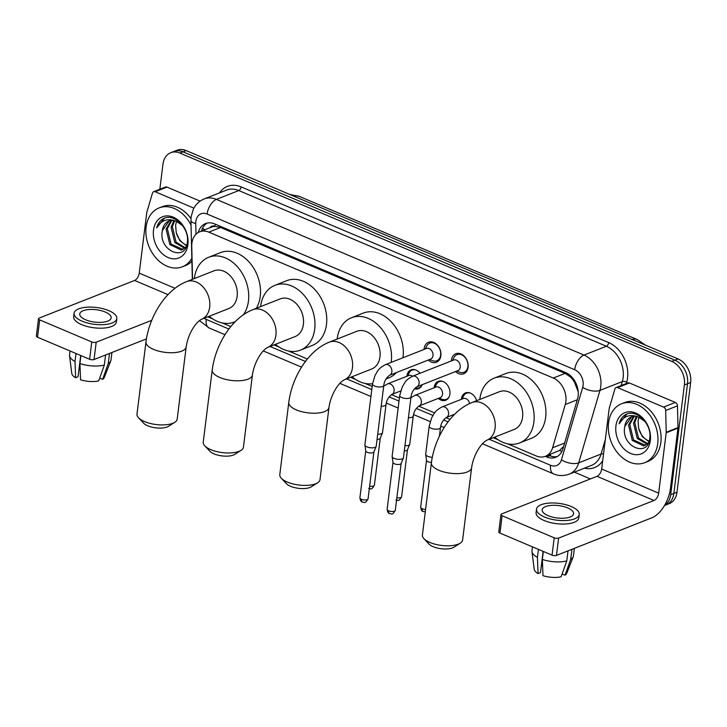 <?xml version="1.0" encoding="UTF-8"?>
<svg xmlns="http://www.w3.org/2000/svg" width="727" height="727" viewBox="0 0 727 727"><rect width="100%" height="100%" fill="white"/><g stroke="black" fill="none" stroke-linecap="round" stroke-linejoin="round"><path stroke-width="1.09" d="M422.16 384.701A10.133 7.552 68.5 0 1 418.516 388.691A10.133 7.552 68.5 0 1 414.463 388.809M406.902 376.259A10.133 7.552 68.5 0 1 406.938 375.941A10.133 7.552 68.5 0 1 411.082 369.852A10.133 7.552 68.5 0 1 420.015 373.296M434.128 387.791A10.133 7.552 68.5 0 1 434.155 387.473A10.133 7.552 68.5 0 1 438.308 381.375A10.133 7.552 68.5 0 1 446.605 384.065A10.133 7.552 68.5 0 1 449.886 394.134A10.133 7.552 68.5 0 1 445.733 400.223A10.133 7.552 68.5 0 1 438.308 398.396M461.345 399.323A10.133 7.552 68.5 0 1 461.381 399.005A10.133 7.552 68.5 0 1 465.534 392.907A10.133 7.552 68.5 0 1 476.658 400.686M424.059 349.433A10.778 8.033 68.5 0 1 424.132 348.696A10.778 8.033 68.5 0 1 428.539 342.208A10.778 8.033 68.5 0 1 437.372 345.071A10.778 8.033 68.5 0 1 440.862 355.776A10.778 8.033 68.5 0 1 436.445 362.264A10.778 8.033 68.5 0 1 428.239 360.038M451.285 360.965A10.778 8.033 68.5 0 1 451.358 360.228A10.778 8.033 68.5 0 1 455.765 353.74A10.778 8.033 68.5 0 1 464.598 356.603A10.778 8.033 68.5 0 1 468.088 367.308A10.778 8.033 68.5 0 1 463.672 373.787A10.778 8.033 68.5 0 1 455.465 371.57M507.664 443.833L536.281 455.956A18.993 14.158 -111.5 0 0 545.404 456.302A18.993 14.158 -111.5 0 0 552.584 447.787L565.27 404.53A18.993 14.158 -111.5 0 0 565.87 401.613A18.993 14.158 -111.5 0 0 553.283 378.049L208.813 232.14A18.993 14.158 -111.5 0 0 199.689 231.795A18.993 14.158 -111.5 0 0 191.755 246.317L192.546 279.277M578.229 391.862L574.548 382.347A6.334 4.716 -111.5 0 0 570.468 376.904A18.993 10.214 -67 0 1 570.613 375.85M570.468 376.904L570.204 376.795A18.993 14.158 68.5 0 1 574.548 382.347M199.689 231.795L211.457 227.151A18.993 14.158 68.5 0 1 215.147 226.406L214.892 226.297A6.334 4.716 -111.5 0 0 210.039 227.705M545.404 456.302L559.581 450.422L563.634 446.423M570.204 376.795L565.088 373.387L220.608 227.487L215.147 226.406M207.795 316.818L212.82 318.953M222.244 322.942L230.822 326.577M274.034 344.88L279.059 347.006M288.483 350.996L307.394 359.011M350.596 377.313L355.63 379.439M365.045 383.429L372.179 386.446M391.471 394.625L399.396 397.978M418.697 406.157L434.628 412.9M445.924 417.68L450.004 419.415M493.215 437.718L498.24 439.844M159.84 189.256L162.966 164.138A18.993 14.158 68.5 0 1 170.745 152.706L173.88 151.47A18.993 14.158 68.5 0 1 183.004 151.816L674.929 360.174A18.993 14.158 68.5 0 1 687.506 383.747L673.847 493.469A18.993 14.158 68.5 0 1 666.068 504.892A18.993 14.158 68.5 0 0 673.847 493.469L687.506 383.747A18.993 14.158 68.5 0 0 674.929 360.174L183.004 151.816A18.993 14.158 68.5 0 0 173.88 151.47L177.024 150.235A18.993 14.158 68.5 0 1 186.148 150.58L678.064 358.938A18.993 14.158 68.5 0 1 690.65 382.511L676.982 492.224A18.993 14.158 68.5 0 1 669.203 503.657L664.514 505.501M545.268 456.347L546.64 456.929A18.993 14.158 -111.5 0 0 555.764 457.274A18.993 14.158 -111.5 0 0 562.943 448.768L577.538 399.014A18.993 14.158 -111.5 0 0 578.138 396.097A18.993 14.158 -111.5 0 0 565.551 372.533L214.674 223.916A18.993 14.158 -111.5 0 0 205.55 223.571A18.993 14.158 -111.5 0 0 198.262 232.486M170.745 152.706A18.993 14.158 68.5 0 1 179.869 153.052L671.784 361.41A18.993 14.158 68.5 0 1 684.371 384.983L670.703 494.705A18.993 14.158 68.5 0 1 664.66 505.256M590.415 478.939L574.366 472.141M201.443 231.104A18.993 14.158 68.5 0 1 207.168 223.071M557.291 456.529A18.993 14.158 68.5 0 1 549.785 455.693L548.412 455.111M608.563 422.832A31.652 23.6 68.5 0 1 621.521 403.785A31.652 23.6 68.5 0 1 647.457 412.191A31.652 23.6 68.5 0 1 657.708 443.643A31.652 23.6 68.5 0 1 644.74 462.681A31.652 23.6 68.5 0 1 618.813 454.275A31.652 23.6 68.5 0 1 608.563 422.832M621.521 403.785L624.666 402.549A31.652 23.6 68.5 0 1 650.601 410.955A31.652 23.6 68.5 0 1 660.843 442.407A31.652 23.6 68.5 0 1 647.884 461.445L644.74 462.681M624.747 426.685C620.667 446.741 648.284 458.137 649.738 438.345C652.164 424.704 637.07 409.001 626.392 414.226C622.748 415.98 620.322 419.179 619.122 423.805C623.621 415.926 630.145 413.727 638.715 417.189A15.83 11.796 68.5 0 0 631.254 416.962A15.83 11.796 68.5 0 0 624.775 426.485L624.747 426.685A15.83 11.796 68.5 0 1 624.775 426.485L631.627 416.825M650.338 440.526A22.155 16.521 68.5 0 1 630.618 453.448A22.155 16.521 68.5 0 1 615.933 425.949A22.155 16.521 68.5 0 1 635.652 413.027A22.155 16.521 68.5 0 1 650.338 440.526M634.217 416.353L629.773 424.513L633.526 439.944L645.485 445.351M633.544 416.398L628.519 425.004L632.281 440.435L643.731 445.969L648.557 442.634M637.106 416.662L634.753 422.551L638.506 437.981L647.702 443.688M636.352 416.498L633.508 423.041L637.261 438.472L647.184 444.197M649.138 441.071A15.83 11.796 68.5 0 1 638.651 428.357L642.25 436.509L648.929 441.707M645.131 421.56L638.715 417.189M638.651 428.357L638.061 421.006L638.924 417.271M626.874 414.045L619.122 423.805M617.614 387.618A3.162 2.363 -111.5 0 0 616.096 387.564L627.874 382.92A3.162 2.363 68.5 0 1 629.391 382.975L617.614 387.618L663.56 407.084L675.338 402.44A3.162 2.363 68.5 0 1 677.464 405.848L677.982 427.612A3.162 2.363 68.5 0 1 677.964 428.13L670.439 488.517A25.327 13.622 -67 0 1 651.855 517.806L556.473 555.41A3.162 1.245 -172.9 0 1 552.047 555.146L554.21 537.816A3.162 1.245 7.1 0 0 558.627 538.089L654.018 500.476A6.334 3.408 113 0 0 658.662 493.16L666.186 432.774A3.162 2.363 -111.5 0 0 666.205 432.256L665.687 410.491A3.162 2.363 -111.5 0 0 663.56 407.084M629.391 382.975L675.338 402.44M616.096 387.564A3.162 2.363 -111.5 0 0 614.897 388.981L609.281 408.147A3.162 2.363 -111.5 0 0 609.181 408.629L601.656 469.015A6.334 3.408 113 0 1 597.012 476.33L501.621 513.944A3.162 1.245 7.1 0 0 500.939 514.589A3.162 1.245 7.1 0 0 502.121 515.752L499.958 533.082L552.047 555.146M499.958 533.082A3.162 1.245 -172.9 0 1 498.786 531.919L500.939 514.589M502.121 515.752L554.21 537.816M548.067 515.643A15.83 6.234 7.1 0 0 564.343 518.169A15.83 6.234 7.1 0 0 573.585 513.735A15.83 6.234 7.1 0 0 567.696 507.909A15.83 6.234 7.1 0 0 551.411 505.383A15.83 6.234 7.1 0 0 542.169 509.818A15.83 6.234 7.1 0 0 548.067 515.643M536.517 509.118L536.09 512.58A21.528 8.47 7.1 0 0 544.096 520.505A21.528 8.47 7.1 0 0 566.242 523.94A21.528 8.47 7.1 0 0 578.81 517.906L579.237 514.434A21.528 8.47 7.1 0 0 571.222 506.519A21.528 8.47 7.1 0 0 549.085 503.084A21.528 8.47 7.1 0 0 536.517 509.118A21.528 8.47 7.1 0 0 544.532 517.042A21.528 8.47 7.1 0 0 566.678 520.477A21.528 8.47 7.1 0 0 579.237 514.434M562.116 573.976L565.043 575.221L570.695 559.372L571.949 549.312M570.695 559.372A20.892 8.224 7.1 0 0 573.221 556.746A20.892 8.224 7.1 0 0 573.43 555.937L574.375 548.349M532.455 546.849L531.973 550.775A20.892 8.224 7.1 0 0 531.973 551.602A20.892 8.224 7.1 0 0 537.435 557.364L538.071 573.585L540.479 572.64L543.133 551.366M538.434 549.376L537.435 557.364M565.043 575.221A16.457 6.479 7.1 0 0 566.715 573.349L573.221 556.746M531.973 551.602L534.209 569.296A16.457 6.479 7.1 0 0 538.071 573.585M541.406 565.206L542.596 565.706M542.351 559.445A20.892 8.224 7.1 0 0 566.769 560.917L561.117 576.765A16.457 6.479 7.1 0 1 542.987 575.675L542.351 559.445L543.351 551.457M568.023 550.857L566.769 560.917M191.837 258.358A31.652 23.6 68.5 0 1 182.313 266.809A31.652 23.6 68.5 0 1 156.378 258.403A31.652 23.6 68.5 0 1 146.127 226.96A31.652 23.6 68.5 0 1 159.095 207.922A31.652 23.6 68.5 0 1 191.047 225.125M159.095 207.922L162.23 206.677A31.652 23.6 68.5 0 1 190.965 218.563M162.321 230.813C158.241 250.87 185.848 262.265 187.312 242.473C189.738 228.832 174.644 213.129 163.957 218.354C160.313 220.108 157.895 223.307 156.687 227.933C161.185 220.063 167.719 217.855 176.279 221.317A15.83 11.796 68.5 0 0 168.818 221.09A15.83 11.796 68.5 0 0 162.339 230.613L162.321 230.813A15.83 11.796 68.5 0 1 162.339 230.613L169.191 220.953M187.902 244.654A22.155 16.521 68.5 0 1 168.182 257.576A22.155 16.521 68.5 0 1 153.506 230.077A22.155 16.521 68.5 0 1 173.217 217.155A22.155 16.521 68.5 0 1 187.902 244.654M171.781 220.481L167.337 228.641L171.09 244.081L183.05 249.479M171.109 220.526L166.092 229.132L169.845 244.572L181.305 250.097L186.13 246.762M174.671 220.79L172.326 226.679L176.079 242.109L185.267 247.816M173.917 220.626L171.072 227.169L174.834 242.6L184.749 248.325M186.712 245.208A15.83 11.796 68.5 0 1 176.216 232.495L179.814 240.637L186.503 245.835M182.695 225.688L176.279 221.317M176.216 232.495L175.625 225.134L176.488 221.399M191.91 261.211A31.652 23.6 68.5 0 1 185.449 265.573L182.313 266.809M164.438 218.173L156.687 227.933M460.255 543.169L453.984 547.177A13.931 5.48 -172.9 0 1 433.147 546.695A13.931 5.48 -172.9 0 1 429.012 544.069L423.914 538.643A20.256 7.979 7.1 0 0 429.948 542.469A20.256 7.979 7.1 0 0 460.255 543.169A20.256 7.979 7.1 0 0 462.608 540.025L471.596 467.834A20.256 7.979 -172.9 0 1 459.773 473.513A20.256 7.979 -172.9 0 1 438.935 470.287A20.256 7.979 -172.9 0 1 431.393 462.826L422.405 535.017A20.256 7.979 7.1 0 0 423.914 538.643M471.596 467.834C472.932 457.519 479.411 444.397 486.799 440.244L514.271 429.412A20.256 15.103 -111.5 0 0 522.568 417.225A20.256 15.103 -111.5 0 0 516.016 397.096A20.256 15.103 -111.5 0 0 499.413 391.717L471.932 402.549C450.876 410.8 434.601 437.5 431.393 462.826M479.775 399.459A34.814 25.954 68.5 0 1 479.82 399.114A34.814 25.954 68.5 0 1 494.078 378.176A34.814 25.954 68.5 0 1 522.604 387.418A34.814 25.954 68.5 0 1 533.872 422.014A34.814 25.954 68.5 0 1 519.614 442.952A34.814 25.954 68.5 0 1 494.633 437.154M494.078 378.176L505.847 373.533A34.814 25.954 68.5 0 1 534.381 382.775A34.814 25.954 68.5 0 1 545.65 417.371A34.814 25.954 68.5 0 1 531.392 438.308L519.614 442.952M317.635 482.764L311.374 486.772A13.931 5.48 -172.9 0 1 290.536 486.29A13.931 5.48 -172.9 0 1 286.393 483.664L281.304 478.239A20.256 7.979 7.1 0 0 287.338 482.065A20.256 7.979 7.1 0 0 317.635 482.764A20.256 7.979 7.1 0 0 319.998 479.62L328.986 407.429A20.256 7.979 -172.9 0 1 317.163 413.109A20.256 7.979 -172.9 0 1 296.325 409.883A20.256 7.979 -172.9 0 1 288.783 402.422L279.795 474.604A20.256 7.979 7.1 0 0 281.304 478.239M328.986 407.429C330.322 397.115 336.801 383.992 344.189 379.839L371.661 369.007A20.256 15.103 -111.5 0 0 379.957 356.821A20.256 15.103 -111.5 0 0 373.396 336.692A20.256 15.103 -111.5 0 0 356.803 331.312L329.322 342.144C308.266 350.387 291.981 377.095 288.783 402.422M337.164 339.055A34.814 25.954 68.5 0 1 337.201 338.709A34.814 25.954 68.5 0 1 351.459 317.763A34.814 25.954 68.5 0 1 379.994 327.014A34.814 25.954 68.5 0 1 391.262 361.61A34.814 25.954 68.5 0 1 391.153 362.409M351.459 317.763L363.236 313.119A34.814 25.954 68.5 0 1 391.762 322.37A34.814 25.954 68.5 0 1 403.04 356.966A34.814 25.954 68.5 0 1 402.931 357.766M372.515 383.729A34.814 25.954 68.5 0 1 352.022 376.75M396.351 372.615A34.814 25.954 68.5 0 1 388.781 377.904L386.046 378.985M241.073 450.331L234.812 454.339A13.931 5.48 -172.9 0 1 213.974 453.866A13.931 5.48 -172.9 0 1 209.83 451.231L204.741 445.805A20.256 7.979 7.1 0 0 210.766 449.631A20.256 7.979 7.1 0 0 241.073 450.331A20.256 7.979 7.1 0 0 243.436 447.187L252.423 375.005A20.256 7.979 -172.9 0 1 240.601 380.684A20.256 7.979 -172.9 0 1 219.763 377.449A20.256 7.979 -172.9 0 1 212.22 369.988L203.224 442.18A20.256 7.979 7.1 0 0 204.741 445.805M252.423 375.005C253.759 364.681 260.239 351.559 267.618 347.406L295.098 336.574A20.256 15.103 -111.5 0 0 303.395 324.387A20.256 15.103 -111.5 0 0 296.834 304.259A20.256 15.103 -111.5 0 0 280.24 298.879L252.76 309.711C231.695 317.963 215.419 344.671 212.22 369.988M260.602 306.621A34.814 25.954 68.5 0 1 260.639 306.276A34.814 25.954 68.5 0 1 274.897 285.338A34.814 25.954 68.5 0 1 303.423 294.58A34.814 25.954 68.5 0 1 314.7 329.177A34.814 25.954 68.5 0 1 300.442 350.123A34.814 25.954 68.5 0 1 275.46 344.316M274.897 285.338L286.674 280.695A34.814 25.954 68.5 0 1 315.2 289.937A34.814 25.954 68.5 0 1 326.478 324.533A34.814 25.954 68.5 0 1 312.219 345.479L300.442 350.123M174.834 422.278L168.564 426.286A13.931 5.48 -172.9 0 1 147.735 425.804A13.931 5.48 -172.9 0 1 143.592 423.169L138.503 417.752A20.256 7.979 7.1 0 0 144.528 421.578A20.256 7.979 7.1 0 0 174.834 422.278A20.256 7.979 7.1 0 0 177.188 419.125L186.185 346.943A20.256 7.979 -172.9 0 1 174.353 352.622A20.256 7.979 -172.9 0 1 153.515 349.387A20.256 7.979 -172.9 0 1 145.973 341.935L136.985 414.117A20.256 7.979 7.1 0 0 138.503 417.752M186.185 346.943C187.511 336.619 193.991 323.506 201.379 319.353L228.86 308.512A20.256 15.103 -111.5 0 0 237.147 296.334A20.256 15.103 -111.5 0 0 230.595 276.205A20.256 15.103 -111.5 0 0 213.992 270.826L186.512 281.658C165.456 289.9 149.18 316.608 145.973 341.935M194.354 278.568A34.814 25.954 68.5 0 1 194.4 278.223A34.814 25.954 68.5 0 1 208.658 257.276A34.814 25.954 68.5 0 1 237.184 266.527A34.814 25.954 68.5 0 1 248.452 301.114A34.814 25.954 68.5 0 1 243.336 314.818M208.658 257.276L220.426 252.632A34.814 25.954 68.5 0 1 248.961 261.884A34.814 25.954 68.5 0 1 260.23 296.471A34.814 25.954 68.5 0 1 256.34 308.303M235.357 321.561A34.814 25.954 68.5 0 1 234.194 322.061A34.814 25.954 68.5 0 1 209.212 316.254M456.674 371.088L459.709 372.233A9.496 7.079 -111.5 0 0 463.99 372.288A9.496 7.079 -111.5 0 0 467.879 366.581A9.496 7.079 -111.5 0 0 464.798 357.148A9.496 7.079 -111.5 0 0 457.019 354.622A9.496 7.079 -111.5 0 0 453.939 357.584L452.494 360.492M416.744 386.837A5.698 4.244 -111.5 0 0 419.079 383.411A5.698 4.244 -111.5 0 0 415.026 376.232A5.698 4.244 -111.5 0 0 412.563 376.232C404.757 380.503 405.039 382.666 402.285 386.9L399.714 395.479A5.698 2.245 -172.9 0 0 401.558 397.451A5.698 2.245 -172.9 0 0 401.831 397.569A5.698 2.245 -172.9 0 0 407.693 398.478A5.698 2.245 -172.9 0 0 411.019 396.887C411.518 392.753 413.427 389.399 416.744 386.837L457.883 370.616A5.698 4.244 -111.5 0 0 460.218 367.19A5.698 4.244 -111.5 0 0 458.373 361.528A5.698 4.244 -111.5 0 0 453.703 360.01L412.563 376.232A5.698 4.244 -111.5 0 0 408.783 375.514L387.582 383.874A5.698 4.244 -111.5 0 1 390.045 383.874A5.698 4.244 -111.5 0 1 394.098 391.053A5.698 4.244 -111.5 0 1 391.762 394.479C388.445 397.042 386.537 400.395 386.037 404.521A5.698 2.245 -172.9 0 1 381.202 406.139M411.019 396.887L403.44 457.746A5.698 2.245 -172.9 0 1 403.376 457.983A5.698 2.245 -172.9 0 1 402.204 458.919A5.698 2.245 -172.9 0 1 394.252 458.437A5.698 2.245 -172.9 0 1 392.135 456.583A5.698 2.245 -172.9 0 1 392.135 456.338L399.714 395.479M401.15 463.326A4.117 1.618 -172.9 0 1 401.104 463.499A4.117 1.618 -172.9 0 1 400.259 464.171A4.117 1.618 -172.9 0 1 394.516 463.826A4.117 1.618 -172.9 0 1 392.98 462.49A4.117 1.618 -172.9 0 1 392.98 462.308M429.448 359.556L432.483 360.701A9.496 7.079 -111.5 0 0 436.763 360.756A9.496 7.079 -111.5 0 0 440.653 355.049A9.496 7.079 -111.5 0 0 437.581 345.616A9.496 7.079 -111.5 0 0 429.793 343.089A9.496 7.079 -111.5 0 0 426.713 346.052L425.268 348.96M432.992 355.657A5.698 4.244 -111.5 0 0 431.147 349.996A5.698 4.244 -111.5 0 0 426.476 348.478L385.337 364.7A5.698 4.244 -111.5 0 1 387.8 364.7A5.698 4.244 -111.5 0 1 391.853 371.879A5.698 4.244 -111.5 0 1 389.518 375.305L430.657 359.083A5.698 4.244 -111.5 0 0 432.992 355.657M372.488 383.947A5.698 2.245 -172.9 0 0 374.341 385.919A5.698 2.245 -172.9 0 0 374.605 386.037A5.698 2.245 -172.9 0 0 380.466 386.946A5.698 2.245 -172.9 0 0 383.792 385.355L376.213 446.214A5.698 2.245 -172.9 0 1 376.15 446.451A5.698 2.245 -172.9 0 1 374.987 447.387A5.698 2.245 -172.9 0 1 367.026 446.905A5.698 2.245 -172.9 0 1 364.909 445.051A5.698 2.245 -172.9 0 1 364.909 444.806L372.488 383.947L375.059 375.377C377.813 371.133 377.531 368.971 385.337 364.7M373.923 451.794A4.117 1.618 -172.9 0 1 373.878 451.967A4.117 1.618 -172.9 0 1 373.033 452.639A4.117 1.618 -172.9 0 1 367.289 452.294A4.117 1.618 -172.9 0 1 365.763 450.958A4.117 1.618 -172.9 0 1 365.754 450.776M470.469 393.125A9.496 7.079 -111.5 0 0 466.552 393.189A9.496 7.079 -111.5 0 0 463.462 396.151L462.027 399.059M469.642 403.54A5.698 4.244 -111.5 0 0 463.235 398.578L442.034 406.938A5.698 4.244 -111.5 0 1 444.488 406.938A5.698 4.244 -111.5 0 1 448.55 414.108A5.698 4.244 -111.5 0 1 446.214 417.543C442.897 420.106 440.989 423.459 440.489 427.585A5.698 2.245 -172.9 0 1 437.163 429.184A5.698 2.245 -172.9 0 1 431.302 428.276A5.698 2.245 -172.9 0 1 431.029 428.158A5.698 2.245 -172.9 0 1 429.184 426.176L425.686 454.248A5.698 2.245 -172.9 0 0 425.686 454.484A5.698 2.245 -172.9 0 0 427.803 456.347A5.698 2.245 -172.9 0 0 432.292 457.274M431.447 462.408A4.117 1.618 -172.9 0 1 428.067 461.727A4.117 1.618 -172.9 0 1 426.54 460.391A4.117 1.618 -172.9 0 1 426.54 460.218M443.243 381.593A9.496 7.079 -111.5 0 0 439.326 381.657A9.496 7.079 -111.5 0 0 436.236 384.619L434.801 387.527M418.988 406.011L440.189 397.651A5.698 4.244 -111.5 0 0 442.516 394.225A5.698 4.244 -111.5 0 0 440.671 388.563A5.698 4.244 -111.5 0 0 436.009 387.046L414.808 395.406A5.698 4.244 -111.5 0 1 417.271 395.406A5.698 4.244 -111.5 0 1 421.324 402.576A5.698 4.244 -111.5 0 1 418.988 406.011C415.671 408.574 413.763 411.927 413.263 416.053A5.698 2.245 -172.9 0 1 408.429 417.671M413.263 416.053L409.764 444.124A5.698 2.245 -172.9 0 1 409.701 444.361A5.698 2.245 -172.9 0 1 408.538 445.287A5.698 2.245 -172.9 0 1 404.939 445.742M407.474 449.704A4.117 1.618 -172.9 0 1 407.429 449.868A4.117 1.618 -172.9 0 1 406.593 450.549A4.117 1.618 -172.9 0 1 404.294 450.876M438.981 398.123L442.016 399.268A9.496 7.079 -111.5 0 0 446.287 399.323A9.496 7.079 -111.5 0 0 449.195 396.706M416.017 370.061A9.496 7.079 -111.5 0 0 412.1 370.125A9.496 7.079 -111.5 0 0 409.01 373.087L407.574 375.995M386.037 404.521L382.538 432.592A5.698 2.245 -172.9 0 1 382.484 432.829A5.698 2.245 -172.9 0 1 381.312 433.755A5.698 2.245 -172.9 0 1 377.713 434.21M380.248 438.172A4.117 1.618 -172.9 0 1 380.212 438.336A4.117 1.618 -172.9 0 1 379.367 439.017A4.117 1.618 -172.9 0 1 377.068 439.344M415.281 387.9A9.496 7.079 -111.5 0 0 419.061 387.791A9.496 7.079 -111.5 0 0 421.978 385.174M155.187 191.746A3.162 2.363 -111.5 0 0 153.661 191.692L165.438 187.048A3.162 2.363 68.5 0 1 166.965 187.103L155.187 191.746L193.882 208.14M166.965 187.103L200.107 201.143M146.418 338.891L94.037 359.538A3.162 1.245 -172.9 0 1 89.621 359.274L91.775 341.954A3.162 1.245 7.1 0 0 96.2 342.217L151.734 320.325M153.661 191.692A3.162 2.363 -111.5 0 0 152.47 193.109L146.845 212.275A3.162 2.363 -111.5 0 0 146.745 212.757L139.23 273.143A6.334 3.408 113 0 1 134.577 280.458L39.194 318.072A3.162 1.245 7.1 0 0 38.504 318.717A3.162 1.245 7.1 0 0 39.685 319.889L37.531 337.21L89.621 359.274M37.531 337.21A3.162 1.245 -172.9 0 1 36.35 336.047L38.504 318.717M39.685 319.889L91.775 341.954M85.632 319.78A15.83 6.234 7.1 0 0 101.916 322.306A15.83 6.234 7.1 0 0 111.149 317.863A15.83 6.234 7.1 0 0 105.261 312.037A15.83 6.234 7.1 0 0 88.976 309.511A15.83 6.234 7.1 0 0 79.743 313.955A15.83 6.234 7.1 0 0 85.632 319.78M74.09 313.246L73.654 316.708A21.528 8.47 7.1 0 0 81.669 324.633A21.528 8.47 7.1 0 0 103.816 328.068A21.528 8.47 7.1 0 0 116.375 322.034L116.811 318.571A21.528 8.47 7.1 0 0 108.796 310.647A21.528 8.47 7.1 0 0 86.649 307.212A21.528 8.47 7.1 0 0 74.09 313.246A21.528 8.47 7.1 0 0 82.096 321.17A21.528 8.47 7.1 0 0 104.243 324.605A21.528 8.47 7.1 0 0 116.811 318.571M99.681 378.104L102.616 379.349L108.259 363.5L109.513 353.44M108.259 363.5A20.892 8.224 7.1 0 0 110.795 360.874A20.892 8.224 7.1 0 0 111.004 360.065L111.94 352.486M70.028 350.977L69.538 354.903A20.892 8.224 7.1 0 0 69.538 355.73A20.892 8.224 7.1 0 0 75.008 361.492L75.635 377.722L78.053 376.768L80.697 355.494M75.999 353.504L75.008 361.492M102.616 379.349A16.457 6.479 7.1 0 0 104.279 377.477L110.795 360.874M69.538 355.73L71.782 373.433A16.457 6.479 7.1 0 0 75.635 377.722M78.979 369.334L80.161 369.843M79.925 363.573A20.892 8.224 7.1 0 0 104.334 365.045L98.69 380.893A16.457 6.479 7.1 0 1 80.552 379.803L79.925 363.573L80.915 355.585M105.588 354.985L104.334 365.045M577.311 399.777L565.27 404.53M202.569 228.151A18.993 5.589 -1.4 0 0 204.941 229.723M550.512 455.974A18.993 10.214 -67 0 1 550.439 454.311M559.581 450.422A18.993 9.133 16.3 0 0 561.898 451.431M576.784 387.091A18.993 9.133 16.3 0 0 577.483 387.446M214.892 226.297A18.993 10.214 -67 0 1 215.237 224.152M565.088 373.387L553.283 378.049M564.625 443.043L552.584 447.787M220.608 227.487L208.813 232.14M289.691 194.436L299.242 196.372A22.155 11.914 113 0 0 293.99 196.254M632.09 339.464A22.155 11.914 -67 0 1 637.343 339.582L645.476 345.134M186.148 150.58L179.869 153.052M678.064 358.938L671.784 361.41M690.65 382.511L684.371 384.983M676.982 492.224L670.703 494.705M489.207 439.29L550.566 465.28A12.659 9.442 -111.5 0 0 561.435 459.837L582.691 387.373A12.659 9.442 -111.5 0 0 583.09 385.428A12.659 9.442 -111.5 0 0 574.693 369.716L207.113 214.02A12.659 9.442 -111.5 0 0 195.845 221.408A12.659 9.442 -111.5 0 0 195.745 223.48L195.999 234.221M207.113 214.02A12.659 6.807 113 0 1 216.401 199.38L583.99 355.076A25.327 18.875 68.5 0 1 600.766 386.5A25.327 18.875 68.5 0 1 599.966 390.381L622.339 381.557A25.327 18.875 -111.5 0 0 623.139 377.676A25.327 18.875 -111.5 0 0 606.363 346.252L238.774 190.556A25.327 18.875 -111.5 0 0 226.615 190.092L204.232 198.916A25.327 18.875 68.5 0 1 216.401 199.38L238.774 190.556A3.162 1.699 -67 0 0 241.1 186.894L608.681 342.59A3.162 1.699 -67 0 1 606.363 346.252L583.99 355.076A12.659 6.807 113 0 0 574.693 369.716M204.232 198.916C199.343 200.934 195.708 204.36 193.327 209.203L191.128 216.746L190.937 220.681A12.659 3.726 -1.4 0 0 195.745 223.48M608.681 342.59A28.489 21.237 68.5 0 1 627.565 377.94A28.489 21.237 68.5 0 1 626.665 382.311L626.301 383.538M602.674 460.818A28.489 21.237 68.5 0 1 584.435 468.17M219.518 192.891A28.489 21.237 68.5 0 1 241.1 186.894M582.691 387.373A12.659 6.089 16.3 0 0 599.966 390.381L578.719 462.845L601.093 454.03L605.318 439.617M561.435 459.837A12.659 6.089 16.3 0 0 578.719 462.845A25.327 18.875 68.5 0 1 569.15 474.195L591.524 465.371A25.327 18.875 -111.5 0 0 601.093 454.03A3.162 1.527 -163.7 0 1 603.528 454.002M621.167 385.555L622.339 381.557A3.162 1.527 -163.7 0 1 626.665 382.311M204.133 318.262A12.659 9.442 -111.5 0 0 206.204 319.417L228.896 329.031M270.035 346.452L305.458 361.464M346.597 378.885L371.788 389.554M389.127 396.897L399.014 401.086M416.353 408.429L432.919 415.444M443.579 419.961L448.068 421.869M206.204 319.417A12.659 6.807 113 0 0 209.122 327.986L224.988 334.702M550.566 465.28A12.659 6.807 113 0 0 553.483 473.85C554.937 474.513 560.59 477.039 569.15 474.195M549.785 455.693L546.64 456.929M597.012 476.33L654.018 500.476M601.656 469.015L658.662 493.16M677.964 428.13L666.186 432.774M558.627 538.089L556.473 555.41M666.205 432.256L677.982 427.612M677.464 405.848L665.687 410.491M486.799 440.244A20.256 15.103 -111.5 0 0 495.096 428.058A20.256 15.103 -111.5 0 0 481.665 402.922A20.256 15.103 -111.5 0 0 471.932 402.549M344.189 379.839A20.256 15.103 -111.5 0 0 352.477 367.653A20.256 15.103 -111.5 0 0 339.055 342.508A20.256 15.103 -111.5 0 0 329.322 342.144M267.618 347.406A20.256 15.103 -111.5 0 0 275.915 335.22A20.256 15.103 -111.5 0 0 262.492 310.084A20.256 15.103 -111.5 0 0 252.76 309.711M201.379 319.353A20.256 15.103 -111.5 0 0 209.676 307.167A20.256 15.103 -111.5 0 0 196.245 282.021A20.256 15.103 -111.5 0 0 186.512 281.658M387.127 509.318C387.627 512.153 388.454 513.589 389.608 513.616C391.635 513.271 391.808 516.324 395.297 510.336A4.117 1.618 -172.9 0 1 392.889 511.49A4.117 1.618 -172.9 0 1 388.654 510.836A4.117 1.618 -172.9 0 1 387.127 509.318L392.971 462.399M389.608 513.616A4.117 2.217 -67 0 1 388.654 510.836M359.901 497.786C360.401 500.621 361.228 502.057 362.382 502.084C364.409 501.739 364.59 504.792 368.071 498.804A4.117 1.618 -172.9 0 1 365.663 499.958A4.117 1.618 -172.9 0 1 361.437 499.304A4.117 1.618 -172.9 0 1 359.901 497.786L365.745 450.867M362.382 502.084A4.117 2.217 -67 0 1 361.437 499.304M425.595 509.418A4.117 1.618 -172.9 0 1 422.214 508.736A4.117 1.618 -172.9 0 1 420.679 507.219L426.522 460.3M425.295 511.808L423.159 511.517A4.117 2.217 -67 0 1 422.214 508.736M395.933 499.985C397.96 499.649 398.142 502.693 401.622 496.705A4.117 1.618 -172.9 0 1 396.86 497.741M368.707 488.453C370.734 488.117 370.915 491.161 374.396 485.182A4.117 1.618 -172.9 0 1 369.634 486.209M134.577 280.458L168.019 294.626M139.23 273.143L175.007 288.292M96.2 342.217L94.037 359.538M202.051 229.287L202.088 230.841M299.242 196.372L637.343 339.582M199.452 320.607L209.122 327.986M263.31 350.941L301.551 367.135M339.873 383.365L370.924 396.515M386.31 403.04L398.142 408.047M413.536 414.572L430.175 421.615M440.762 426.095L444.161 427.54M482.483 443.77L553.483 473.85M190.937 220.681L192.346 279.359M234.194 322.061L235.284 321.634M457.019 354.622L459.773 353.54M401.104 463.499L403.376 457.983M463.99 372.288L466.734 371.206M392.98 462.49L392.135 456.583M395.297 510.336L401.14 463.417M429.793 343.089L432.547 342.008M373.878 451.967L376.15 446.451M436.763 360.756L439.508 359.674M383.792 385.355C384.292 381.221 386.201 377.867 389.518 375.305M365.763 450.958L364.909 445.051M368.071 498.804L373.914 451.885M466.552 393.189L468.206 392.535M454.757 414.172L446.214 417.543M429.184 426.176L431.756 417.607C434.501 413.372 434.228 411.209 442.034 406.938M440.489 427.585L439.426 436.109M426.54 460.391L425.686 454.484M420.679 507.219C421.178 510.054 422.005 511.49 423.159 511.517M439.326 381.657L440.98 381.003M407.429 449.868L409.701 444.361M446.287 399.323L447.95 398.669M410.919 397.724L414.808 395.406M401.622 496.705L407.465 449.786M412.1 370.125L413.763 369.47M380.212 438.336L382.484 432.829M419.061 387.791L420.724 387.146M400.695 390.953L391.762 394.479M383.692 386.191L387.582 383.874M374.396 485.182L380.239 438.254"/></g></svg>
